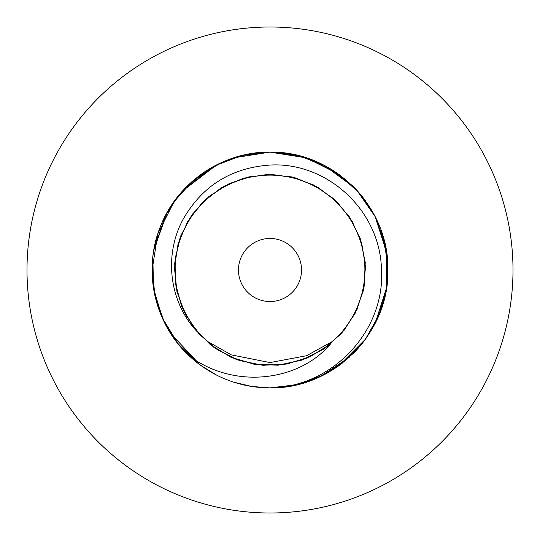 <?xml version="1.0" encoding="UTF-8"?>
<svg xmlns="http://www.w3.org/2000/svg" width="540" height="540" viewBox="0 0 540 540"><rect width="100%" height="100%" fill="white"/><g stroke="black" fill="none" stroke-linecap="round" stroke-linejoin="round"><path stroke-width="0.81" d="M270 513A243 243 0 0 1 27 270A243 243 0 0 1 270 27A243 243 0 0 1 513 270A243 243 0 0 1 270 513M323.851 165.125A117.889 117.889 0 0 0 270 152.111C223.304 151.443 177.525 181.899 160.38 226.618C142.601 269.966 154.062 323.757 189.493 356.117A117.889 117.889 0 0 0 329.238 371.925M337.682 366.525A117.889 117.889 0 0 0 339.073 365.539M339.471 365.249A117.889 117.889 0 0 0 339.579 365.168A117.889 117.889 0 0 0 343.022 362.556M353.538 353.187A117.889 117.889 0 0 0 364.115 340.997M382.104 233.523L387.524 260.746L386.39 288.752L378.844 315.293L365.418 339.235A117.889 117.889 0 0 0 365.499 339.12M375.064 323.48A117.889 117.889 0 0 0 382.077 306.551M383.528 301.779A117.889 117.889 0 0 0 384.838 296.663M386.458 288.32A117.889 117.889 0 0 0 382.178 233.753M375.125 216.641A117.889 117.889 0 0 0 374.497 215.426M365.425 200.772A117.889 117.889 0 0 0 353.079 186.361M173.158 202.777L191.862 181.724L215.028 165.713L241.799 155.534L270 152.111A117.889 117.889 0 0 0 200.529 174.757M186.543 186.739A117.889 117.889 0 0 0 160.886 314.638M167.522 328.273A117.889 117.889 0 0 0 186.914 353.632M229.77 159.185L248.09 154.163L270 152.111C333.646 151.031 389.171 206.584 387.889 269.899C389.435 333.086 333.558 389.111 270 387.889L251.728 386.464L233.82 382.199M236.804 383.117L233.678 382.158M216.493 375.044L200.779 365.425M200.117 364.945L170.559 333.315M164.288 322.184L154.73 294.719L152.206 265.309M167.373 211.991L153.806 250.06L165.375 215.669M183.141 190.296L213.543 166.509M216.682 375.145L200.968 365.567M200.759 365.411L178.349 344.149L162.155 317.615L153.515 288.137L152.834 257M174.204 201.292L192.935 180.785L215.879 165.267L242.271 155.419L270 152.111L297.614 155.392L323.629 165.017M365.492 339.134L346.478 359.714L323.575 375.01L297.547 384.629L270 387.889L251.6 386.444M233.442 382.077L232.132 381.645M192.847 359.14L177.228 342.745L164.943 323.487M163.735 321.044L155.075 296.285L152.111 269.933M154.845 244.762L157.923 233.429M164.889 216.621L177.586 196.803M182.473 191.025L216.803 164.794M233.766 157.815L270 152.111L302.157 156.58L331.985 169.722L356.758 190.181L375.064 216.526L365.513 200.894M191.383 357.851L179.347 345.364M174.845 339.599L164.916 323.433M157.943 306.625L153.664 289.089M152.111 270.061L157.808 233.793L174.407 201.008M178.382 195.811L179.408 194.562M185.807 187.481L203.607 172.584L224.161 161.393L246.746 154.427L270 152.111L288.333 153.542M273.969 387.821C336.022 384.554 385.418 328.185 381.463 269.257C380.018 209.986 326.781 161.75 270 165.051C231.154 167.785 202.136 185.956 182.959 219.564C163.681 255.359 169.324 301.226 196.04 330.5L207.542 341.449A94.898 94.898 0 0 1 270 175.102A94.898 94.898 0 0 1 332.458 341.449L330.5 343.96L310.041 356.758L287.03 364.027L262.933 365.296L239.281 360.484L217.593 349.9L199.247 334.226L185.409 314.449L176.972 291.843L174.467 267.84L178.058 243.972L187.508 221.771L202.223 202.642L221.258 187.805L243.405 178.22L267.246 174.481L291.269 176.843L313.929 185.139L333.788 198.848L349.576 217.1L360.295 238.721L365.249 262.346L364.129 286.45L357.007 309.508L344.331 330.048L326.923 346.754L305.876 358.567L282.541 364.73L258.41 364.851L235.015 358.925L213.853 347.321L196.276 330.791L183.398 310.379L176.04 287.395L174.677 263.304L179.395 239.632L189.891 217.904L205.504 199.496L225.221 185.585L247.799 177.059L271.789 174.46L295.67 177.957L317.912 187.319L337.095 201.96L351.999 220.941L361.679 243.047L365.506 266.875L363.245 290.905L355.03 313.598L341.395 333.511L323.21 349.373L301.624 360.173L278.026 365.215L253.915 364.196L230.83 357.163L210.242 344.567L193.469 327.22L181.575 306.221L175.318 282.913L175.102 258.781L180.941 235.366L192.463 214.157L208.926 196.513L229.284 183.553L252.241 176.107M189.493 356.117C235.062 389.954 299.626 380.916 330.5 343.96M339.269 174.609L359.633 193.428L375.165 216.722L384.662 242.609L387.889 269.825M386.512 287.969L375.226 323.156M353.592 353.126L335.86 367.781L315.441 378.776L293.038 385.614L270 387.889L297.695 384.588L323.791 374.902M338.472 174.029L306.052 157.761L270 152.111L306.396 157.869L323.71 165.058M339.404 174.704L352.897 186.179M362.367 196.749L365.432 200.786M375.104 216.607L386.478 251.829L386.39 288.731M382.138 306.376L375.111 323.379M365.486 339.14L339.248 365.411M323.716 165.058L354.166 187.454M382.124 233.591L384.811 243.223M375.044 323.521L365.432 339.215M349.245 357.284L320.51 376.522M309.65 381.024L301.097 383.717M282.4 387.234L270 387.889M340.983 175.878L360.207 194.103L374.983 216.358M381.517 231.761L387.329 258.538L386.815 285.896M383.4 302.218L378.047 317.169M366.201 338.141L355.266 351.412M343.096 362.495L332.113 370.204M207.542 341.449L231.309 354.881L270 362.583L306.632 355.705L332.458 341.449M270 238.464A31.536 31.536 0 0 0 238.464 270A31.536 31.536 0 0 0 270 301.536A31.536 31.536 0 0 0 301.536 270A31.536 31.536 0 0 0 270 238.464"/></g></svg>
